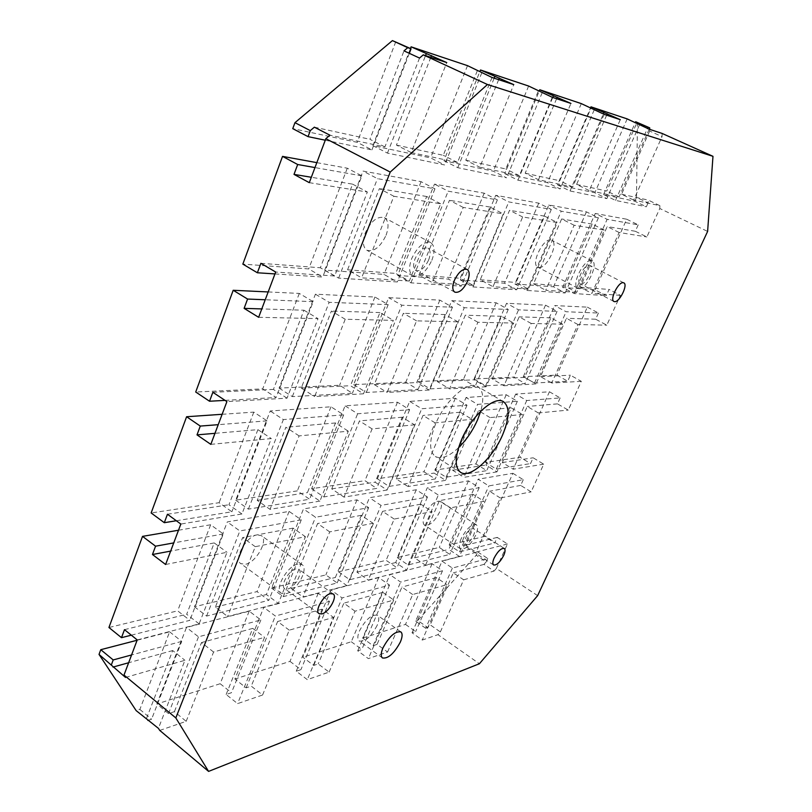 <?xml version="1.0" encoding="UTF-8"?>
<svg xmlns="http://www.w3.org/2000/svg" width="812" height="812" viewBox="0 0 812 812"><rect width="100%" height="100%" fill="white"/><g stroke="black" fill="none" stroke-linecap="round" stroke-linejoin="round"><path stroke-width="0.61" stroke-dasharray="4.06 3.04" d="M458.536 447.716C448.985 456.588 441.261 459.521 435.364 456.496C429 451.431 429.081 440.581 435.587 423.945C445.311 400.103 468.554 379.955 477.842 386.613C483.241 390.46 484.196 398.662 480.714 411.227M463.591 538.051C462.089 541.645 461.967 543.969 463.226 545.035C466.433 545.552 469.833 542.446 473.416 535.707C474.929 532.104 475.05 529.769 473.792 528.693C470.595 528.176 467.194 531.292 463.591 538.051M461.196 538.62C458.973 543.949 458.79 547.389 460.648 548.953C465.408 549.714 470.442 545.116 475.741 535.159C477.994 529.81 478.177 526.338 476.299 524.745C471.569 523.973 466.524 528.602 461.196 538.62M424.808 514.788C422.676 520.066 422.595 523.517 424.564 525.151C429.518 526.074 434.593 521.619 439.769 511.783C441.941 506.485 442.022 503.004 440.033 501.339C435.1 500.405 430.025 504.891 424.808 514.788M295.872 568.928C288.849 570.075 279.886 585.888 284.697 588.629L287.702 589.004C294.766 587.675 303.536 572.064 298.745 569.313L295.872 568.928M297.852 564.066C287.468 565.7 274.121 589.197 281.257 593.257L285.743 593.805C296.238 591.775 309.159 568.725 302.064 564.634L297.852 564.066M256.988 534.905C246.361 536.194 233.308 559.285 240.748 563.599L245.386 564.299C256.115 562.625 268.762 539.939 261.352 535.615L256.988 534.905M428.645 259.992C430.827 254.065 430.583 250.106 427.914 248.127C423.367 247.041 419.093 250.573 415.084 258.734C412.943 264.651 413.176 268.579 415.805 270.528C420.372 271.624 424.656 268.112 428.645 259.992M431.842 260.297C435.09 251.497 434.735 245.63 430.766 242.686C424.026 241.083 417.693 246.33 411.765 258.419C408.588 267.178 408.943 272.994 412.831 275.867C419.601 277.501 425.935 272.314 431.842 260.297M386.045 235.267C389.131 226.589 388.583 220.722 384.411 217.687C377.428 215.901 371.064 220.965 365.319 232.851C362.314 241.509 362.852 247.315 366.933 250.279C373.956 252.096 380.331 247.092 386.045 235.267M580.874 283.987C585.98 284.88 594.526 267.229 589.857 265.392L589.218 265.199C584.163 264.133 575.495 281.987 580.174 283.784L580.874 283.987M578.885 288.483C586.447 289.762 599.063 263.667 592.161 260.936L591.237 260.662C583.757 259.018 570.866 285.54 577.809 288.189L578.885 288.483M538.914 267.463C546.791 268.945 559.052 243.174 551.795 240.25L550.83 239.946C543.025 238.109 530.5 264.286 537.788 267.128L538.914 267.463M377.133 625.413C370.993 636.821 365.004 642.008 359.168 640.993C357.29 639.348 357.382 635.999 359.442 630.924C365.633 619.434 371.632 614.217 377.428 615.242C379.326 616.907 379.234 620.297 377.133 625.413M537.645 595.632L496.345 568.461L494.072 571.049L483.962 564.37L486.236 561.813L476.208 555.215L417.754 620.49L427.802 627.544L430.208 624.844L440.348 631.939L437.952 634.659L479.395 663.739M440.348 631.939L463.672 579.819L453.309 572.866L430.208 624.844M159.751 730.414L186.171 721.33L174.428 711.647L168.51 713.616L156.868 703.984L186.476 627.453L249.193 611.182L260.855 619.942L198.493 636.831L186.476 627.453M249.193 611.182L220.164 683.724L156.868 703.984M220.164 683.724L231.471 692.717L226.142 694.483L237.601 703.618L262.58 695.021L251.263 686.14L246.127 687.845L234.891 679.015L263.778 607.406L318.243 593.278L329.469 601.367L275.349 616.024L263.778 607.406M318.243 593.278L289.996 661.374L234.891 679.015M289.996 661.374L300.907 669.667L296.248 671.209L307.301 679.634L329.124 672.123L318.213 663.922L313.716 665.414L302.886 657.253L330.971 589.969L378.717 577.586L389.527 585.097L342.116 597.936L330.971 589.969M378.717 577.586L351.281 641.754L302.886 657.253M351.281 641.754L361.807 649.448L357.706 650.808L368.354 658.613L387.578 651.995L377.062 644.383L373.104 645.702L362.659 638.12L389.922 574.683L432.116 563.731L442.52 570.745L400.651 582.082L389.922 574.683M432.116 563.731L405.513 624.408L362.659 638.12M405.513 624.408L415.653 631.574L412.019 632.781L422.281 640.049L437.952 634.659M496.345 568.461L507.47 543.979L497.248 537.392L494.731 542.964L484.632 536.417L449.168 545.014L459.562 551.886L494.731 542.964M512.9 473.305L523.273 479.689L488.844 485.921L478.156 479.222L512.9 473.305L484.632 536.417M523.273 479.689L520.695 485.414L531.129 491.859L543.705 464.17L533.149 457.795L530.54 463.581L520.096 457.247L485.535 462.464L496.294 469.103L530.54 463.581M549.419 391.77L560.148 397.921L526.724 400.539L515.661 394.094L549.419 391.77L520.096 457.247M560.148 397.921L557.468 403.868L568.258 410.09L581.311 381.335L570.4 375.195L567.689 381.204L556.89 375.103L523.334 376.677L534.479 383.061L567.689 381.204M587.33 307.139L598.434 313.036L566.116 311.747L554.657 305.586L587.33 307.139L556.89 375.103M598.434 313.036L595.643 319.207L606.808 325.176L620.368 295.314L609.071 289.427L606.259 295.669L595.094 289.823L562.645 287.458L574.186 293.558L606.259 295.669M626.712 219.22L638.202 224.843L607.122 219.331L595.237 213.475L626.712 219.22L595.094 289.823M638.202 224.843L635.309 231.258L646.87 236.952L659.791 208.501L707.617 231.42M387.578 651.995L412.689 594.536L446.874 584.67L422.281 640.049M329.124 672.123L355.027 611.192L393.739 600.017L368.354 658.613M262.58 695.021L289.265 630.173L333.478 617.414L307.301 679.634M186.171 721.33L213.586 652.026L264.55 637.308L237.601 703.618M125.535 677.452L184.933 660.298L158.421 728.354M165.607 564.492L227.005 552.292L199.123 623.89L137.228 639.927M210.815 444.367L271.309 438.571L241.935 513.976L180.832 524.055M258.632 317.299L318.02 318.639L287.042 398.174L226.903 401.615M309.291 182.67L367.359 192.008L334.635 276.009L275.674 272.03M419.53 58.068L384.908 146.942L329.905 135.188M492.031 77.485L457.511 162.441L411.187 152.544L446.773 62.585M552.312 97.308L519.345 175.656L479.801 167.201L513.773 84.631M604.138 114.36L572.653 187.034L538.488 179.736L570.938 103.439M649.184 129.179L619.079 196.951L589.279 190.587L620.277 119.679M662.145 133.452L662.044 136.629L649.661 131.036L649.702 129.352M637.44 122.338L636.517 197.346L648.098 202.898L648.159 200.067L659.872 205.669L633.644 200.067L662.044 136.629M659.872 205.669L659.791 208.501M620.368 295.314L591.877 293.386L619.13 232.486L646.87 236.952M581.311 381.335L551.754 383.031L577.941 324.526L606.808 325.176M543.705 464.17L513.184 469.204L538.356 412.953L568.258 410.09M507.47 543.979L476.076 552.119L500.304 497.989L531.129 491.859M463.672 579.819L494.072 571.049M576.703 292.361L545.705 290.27L574.125 225.249L604.351 230.111L576.703 292.361L564.878 286.118L592.232 224.082L604.351 230.111M528.439 289.102L493.006 286.707L522.664 216.977L557.276 222.539L528.439 289.102L516.056 282.454L544.568 216.134L557.276 222.539M473.183 285.367L432.309 282.606L463.246 207.425L503.278 213.86L473.183 285.367L460.211 278.262L489.93 207.03L503.278 213.86M409.309 281.053L361.624 277.836L393.891 196.271L440.703 203.802L409.309 281.053L395.698 273.421L426.676 196.494L440.703 203.802M536.032 383.924L503.958 385.761L531.19 323.46L562.574 324.171L536.032 383.924L524.633 377.387L550.891 317.827L562.574 324.171M486.114 386.786L449.564 388.877L477.892 322.262L513.722 323.075L486.114 386.786L474.208 379.803L501.501 316.304L513.722 323.075M429.142 390.044L387.101 392.45L416.556 320.872L457.856 321.806L429.142 390.044L416.698 382.553L445.067 314.569L457.856 321.806M363.502 393.8L314.64 396.591L345.232 319.258L393.343 320.344L363.502 393.8L350.479 385.72L379.945 312.559L393.343 320.344M496.974 471.884L463.926 477.334L490.042 417.591L522.461 414.475L496.974 471.884L485.962 465.073L511.205 407.847L522.461 414.475M445.575 480.359L408.02 486.561L435.11 422.859L472.026 419.317L445.575 480.359L434.105 473.081L460.272 412.232L472.026 419.317M387.08 490.022L344.024 497.127L372.099 428.898L414.506 424.828L387.08 490.022L375.124 482.186L402.224 417.226L414.506 424.828M319.898 501.105L270.031 509.337L299.09 435.902L348.307 431.182L319.898 501.105L307.423 492.63L335.478 422.961L348.307 431.182M459.419 556.433L425.508 565.213L450.579 507.865L483.932 501.248L459.419 556.433L448.792 549.389L473.061 494.356L483.932 501.248M406.7 570.095L368.272 580.052L394.196 519.071L432.065 511.55L406.7 570.095L395.657 562.543L420.748 504.171L432.065 511.55M346.866 585.604L302.927 596.982L329.723 531.89L373.084 523.263L346.866 585.604L335.366 577.464L361.289 515.326L373.084 523.263M278.343 603.357L227.644 616.491L255.262 546.679L305.424 536.712L278.343 603.357L266.387 594.536L293.132 528.115L305.424 536.712M648.098 202.898L646.342 206.786L634.781 201.224L603.549 194.596L615.526 200.402L646.342 206.786M636.517 197.346L634.781 201.224M477.689 551.906L487.728 558.504L452.385 568.075L442.053 561.153L477.689 551.906L476.208 555.215M487.728 558.504L486.236 561.813M649.661 131.036L621.566 194.261L633.644 200.067M384.908 146.942L369.896 139.288L404 50.862M146.525 718.387L172.692 650.544L184.933 660.298M137.096 640.262L169.606 631.827L139.867 709.424L136.152 710.612M139.867 709.424L151.58 719.239L148.687 720.193M169.606 631.827L181.715 641.378L151.58 719.239M181.715 641.378L131.564 654.959M172.692 650.544L128.641 662.744M500.304 497.989L489.575 491.25L465.591 545.228L476.076 552.119M465.591 545.228L497.248 537.392M450.579 507.865L439.414 500.669L414.607 557.844L425.508 565.213M414.607 557.844L448.792 549.389M394.196 519.071L382.574 511.337L356.935 572.125L368.272 580.052M356.935 572.125L395.657 562.543M329.723 531.89L317.604 523.527L291.132 588.406L302.927 596.982M291.132 588.406L335.366 577.464M255.262 546.679L242.636 537.595L215.373 607.163L227.644 616.491M215.373 607.163L266.387 594.536M483.962 564.37L453.309 572.866M412.689 594.536L401.92 587.086L377.062 644.383M412.019 632.781L436.369 577.545L446.874 584.67M436.369 577.545L401.92 587.086M355.027 611.192L343.841 603.164L318.213 663.922M357.706 650.808L382.828 592.374L393.739 600.017M382.828 592.374L343.841 603.164M289.265 630.173L277.633 621.495L251.263 686.14M296.248 671.209L322.131 609.173L333.478 617.414M322.131 609.173L277.633 621.495M213.586 652.026L201.498 642.576L174.428 711.647M226.142 694.483L252.755 628.386L264.55 637.308M252.755 628.386L201.498 642.576M397.261 557.6L408.06 564.959L449.746 554.383L439.272 547.41L397.261 557.6L427.213 487.9L468.453 480.877L479.222 487.657L438.338 495.046L427.213 487.9M338.543 571.841L349.769 579.748L396.987 567.771L386.106 560.31L338.543 571.841L369.48 497.726L416.251 489.758L427.467 497.015L381.051 505.409L369.48 497.726M271.573 588.071L283.246 596.627L337.173 582.945L325.856 574.916L271.573 588.071L303.475 508.962L356.996 499.847L368.668 507.652L315.533 517.254L303.475 508.962M194.484 606.767L206.603 616.075L268.792 600.301L257.028 591.603L194.484 606.767L227.299 521.933L289.123 511.408L301.282 519.832L239.865 530.947L227.299 521.933M131.331 635.177L189.866 620.327L177.645 610.847L108.94 627.503M199.123 623.89L186.689 614.268L214.206 542.934L170.652 551.104M124.48 629.665L186.689 614.268M178.498 530.236L210.643 524.765L223.29 533.941L189.866 620.327M223.29 533.941L173.738 542.903M168.51 713.616L198.493 636.831M260.855 619.942L231.471 692.717M246.127 687.845L275.349 616.024M329.469 601.367L300.907 669.667M313.716 665.414L342.116 597.936M389.527 585.097L361.807 649.448M373.104 645.702L400.651 582.082M442.52 570.745L415.653 631.574M427.802 627.544L425.681 628.244L452.385 568.075M425.681 628.244L415.612 621.17L442.053 561.153M417.754 620.49L415.612 621.17M538.356 412.953L527.262 406.467L502.334 462.556L513.184 469.204M502.334 462.556L533.149 457.795M490.042 417.591L478.461 410.659L452.629 470.219L463.926 477.334M452.629 470.219L485.962 465.073M435.11 422.859L423.022 415.429L396.236 478.928L408.02 486.561M396.236 478.928L434.105 473.081M372.099 428.898L359.462 420.9L331.732 488.885L344.024 497.127M331.732 488.885L375.124 482.186M299.09 435.902L285.885 427.234L257.221 500.385L270.031 509.337M257.221 500.385L307.423 492.63M520.695 485.414L489.575 491.25M473.061 494.356L439.414 500.669M420.748 504.171L382.574 511.337M361.289 515.326L317.604 523.527M293.132 528.115L242.636 537.595M214.206 542.934L227.005 552.292M434.856 470.118L446.062 477.212L486.733 470.645L475.883 463.916L434.856 470.118L466.058 397.515L506.221 394.744L517.376 401.27L477.598 404.386L466.058 397.515M377.377 478.796L389.049 486.418L435.242 478.958L423.945 471.762L377.377 478.796L409.695 401.392L455.37 398.245L467.012 405.208L421.732 408.751L409.695 401.392M311.635 488.722L323.795 496.944L376.717 488.408L364.943 480.674L311.635 488.722L345.07 405.838L397.484 402.234L409.634 409.695L357.645 413.765L345.07 405.838M235.713 500.192L248.381 509.124L309.605 499.238L297.344 490.884L235.713 500.192L270.223 410.984L330.991 406.802L343.679 414.861L283.358 419.581L270.223 410.984M176.326 520.746L231.867 511.783L219.098 502.699L151.144 512.961M241.935 513.976L228.933 504.749L257.901 429.639L214.967 433.334M167.455 514.24L228.933 504.749M210.643 524.765L177.645 610.847M222.133 414.293L253.811 412.12L267.067 420.849L231.867 511.783M267.067 420.849L218.225 424.676M206.603 616.075L239.865 530.947M289.123 511.408L257.028 591.603M301.282 519.832L268.792 600.301M283.246 596.627L315.533 517.254M356.996 499.847L325.856 574.916M368.668 507.652L337.173 582.945M349.769 579.748L381.051 505.409M416.251 489.758L386.106 560.31M427.467 497.015L396.987 567.771M408.06 564.959L438.338 495.046M468.453 480.877L439.272 547.41M479.222 487.657L449.746 554.383M459.562 551.886L488.844 485.921M449.168 545.014L478.156 479.222M577.941 324.526L566.441 318.304L540.518 376.626L551.754 383.031M540.518 376.626L570.4 375.195M531.19 323.46L519.162 316.853L492.224 378.94L503.958 385.761M492.224 378.94L524.633 377.387M477.892 322.262L465.296 315.188L437.303 381.569L449.564 388.877M437.303 381.569L474.208 379.803M416.556 320.872L403.371 313.28L374.281 384.583L387.101 392.45M374.281 384.583L416.698 382.553M345.232 319.258L331.397 311.057L301.222 388.075L314.64 396.591M301.222 388.075L350.479 385.72M557.468 403.868L527.262 406.467M511.205 407.847L478.461 410.659M460.272 412.232L423.022 415.429M402.224 417.226L359.462 420.9M335.478 422.961L285.885 427.234M257.901 429.639L271.309 438.571M474.025 378.981L485.647 385.791L525.191 383.579L513.955 377.113L474.025 378.981L506.556 303.292L545.512 305.15L557.073 311.392L518.533 309.849L506.556 303.292M417.947 381.61L430.086 388.897L475.121 386.38L463.388 379.478L417.947 381.61L451.736 300.684L496.173 302.795L508.261 309.443L464.271 307.687L451.736 300.684M353.626 384.624L366.303 392.47L418.048 389.577L405.797 382.178L353.626 384.624L388.684 297.679L439.84 300.115L452.487 307.22L401.808 305.2L388.684 297.679M279.074 388.116L292.33 396.611L352.398 393.252L339.609 385.274L279.074 388.116L315.411 294.198L374.921 297.03L388.177 304.652L329.164 302.308L315.411 294.198M225.036 400.377L276.09 397.515L262.723 388.877L195.712 392.013M287.042 398.174L273.421 389.405L303.972 310.214L261.789 308.915M212.856 392.308L273.421 389.405M253.811 412.12L219.098 502.699M268.173 291.944L299.303 293.426L313.188 301.668L276.09 397.515M313.188 301.668L265.23 299.76M248.381 509.124L283.358 419.581M330.991 406.802L297.344 490.884M343.679 414.861L309.605 499.238M323.795 496.944L357.645 413.765M397.484 402.234L364.943 480.674M409.634 409.695L376.717 488.408M389.049 486.418L421.732 408.751M455.37 398.245L423.945 471.762M467.012 405.208L435.242 478.958M446.062 477.212L477.598 404.386M506.221 394.744L475.883 463.916M517.376 401.27L486.733 470.645M496.294 469.103L526.724 400.539M485.535 462.464L515.661 394.094M619.13 232.486L607.203 226.568L580.235 287.265L591.877 293.386M580.235 287.265L609.071 289.427M574.125 225.249L561.63 218.976L533.514 283.764L545.705 290.27M533.514 283.764L564.878 286.118M522.664 216.977L509.54 210.298L480.237 279.764L493.006 286.707M480.237 279.764L516.056 282.454M463.246 207.425L449.462 200.29L418.911 275.166L432.309 282.606M418.911 275.166L460.211 278.262M393.891 196.271L379.387 188.607L347.566 269.807L361.624 277.836M347.566 269.807L395.698 273.421M595.643 319.207L566.441 318.304M550.891 317.827L519.162 316.853M501.501 316.304L465.296 315.188M445.067 314.569L403.371 313.28M379.945 312.559L331.397 311.057M303.972 310.214L318.02 318.639M514.859 283.967L526.927 290.463L565.213 292.97L553.561 286.788L514.859 283.967L548.8 204.989L586.416 211.861L598.414 217.789L561.244 211.211L548.8 204.989M460.374 279.988L473.01 286.92L516.716 289.793L504.536 283.215L460.374 279.988L495.726 195.306L538.752 203.162L551.328 209.445L508.789 201.914L495.726 195.306M397.667 275.42L410.913 282.85L461.297 286.149L448.539 279.125L397.667 275.42L434.481 184.121L484.185 193.195L497.37 199.894L448.204 191.175L434.481 184.121M324.729 270.091L338.614 278.1L397.342 281.957L383.974 274.415L324.729 270.091L363.035 171.078L421.083 181.675L434.948 188.831L377.468 178.65L363.035 171.078M274.953 273.918L322.709 277.054L308.692 268.924L242.839 264.123M334.635 276.009L320.344 267.767L352.591 184.141L311.331 177.27M260.896 263.311L320.344 267.767M299.303 293.426L262.723 388.877M316.832 162.644L347.292 168.206L361.868 175.879L322.709 277.054M361.868 175.879L314.975 167.576M292.33 396.611L329.164 302.308M374.921 297.03L339.609 385.274M388.177 304.652L352.398 393.252M366.303 392.47L401.808 305.2M439.84 300.115L405.797 382.178M452.487 307.22L418.048 389.577M430.086 388.897L464.271 307.687M496.173 302.795L463.388 379.478M508.261 309.443L475.121 386.38M485.647 385.791L518.533 309.849M545.512 305.15L513.955 377.113M557.073 311.392L525.191 383.579M534.479 383.061L566.116 311.747M523.334 376.677L554.657 305.586M621.566 194.261L648.159 200.067M606.655 115.192L576.611 184.436L589.279 190.587M576.611 184.436L606.808 191.033L636.578 123.505M619.079 196.951L606.808 191.033M556.606 98.729L525.181 173.21L538.488 179.736M525.181 173.21L559.772 180.761L590.892 108.372M572.653 187.034L559.772 180.761M498.669 79.667L465.794 160.238L479.801 167.201M465.794 160.238L505.815 168.977L538.366 90.964M519.345 175.656L505.815 168.977M430.817 57.337L396.439 145.094L411.187 152.544M396.439 145.094L443.261 155.315L477.324 70.735M457.511 162.441L443.261 155.315M635.309 231.258L607.203 226.568M592.232 224.082L561.63 218.976M544.568 216.134L509.54 210.298M489.93 207.03L449.462 200.29M426.676 196.494L379.387 188.607M352.591 184.141L367.359 192.008M557.468 184.821L570.014 190.962L606.889 198.605L594.81 192.748L557.468 184.821L590.568 107.803M504.77 173.636L517.934 180.162L560.168 188.922L547.501 182.71L504.77 173.636L539.31 90.893M443.92 160.725L457.765 167.678L506.607 177.808L493.3 171.21L443.92 160.725L479.963 71.354M372.881 145.652L387.446 153.103L444.59 164.948L430.604 157.904L372.881 145.652L410.466 48.507M325.277 140.212L371.937 149.885L357.219 142.333L292.756 128.651M314.366 127.169L369.896 139.288M347.292 168.206L308.692 268.924M409.309 53.328L371.937 149.885M434.948 188.831L397.342 281.957M338.614 278.1L377.468 178.65M421.083 181.675L383.974 274.415M497.37 199.894L461.297 286.149M410.913 282.85L448.204 191.175M484.185 193.195L448.539 279.125M551.328 209.445L516.716 289.793M473.01 286.92L508.789 201.914M538.752 203.162L504.536 283.215M598.414 217.789L565.213 292.97M526.927 290.463L561.244 211.211M586.416 211.861L553.561 286.788M574.186 293.558L607.122 219.331M562.645 287.458L595.237 213.475M627.179 118.907L594.81 192.748M639.48 124.815L606.889 198.605M615.526 200.402L647.468 128.418M603.549 194.596L635.288 122.561M581.311 103.611L547.501 182.71M594.211 109.874L560.168 188.922M570.014 190.962L603.336 114.005M528.632 86.042L493.3 171.21M542.203 92.71L506.607 177.808M517.934 180.162L552.749 97.46M467.519 65.65L430.604 157.904M481.8 72.786L444.59 164.948M457.765 167.678L494.173 78.185M395.779 41.716L357.219 142.333M387.446 153.103L425.529 55.602M460.607 472.34L435.364 456.496M493.594 564.99L463.226 545.035M460.648 548.953L424.564 525.151M318.994 613.639L284.697 588.629M281.257 593.257L240.748 563.599M467.164 269.411L427.914 248.127M430.766 242.686L384.411 217.687M623.819 282.86L589.857 265.392M592.161 260.936L551.795 240.25M382.472 657.964L359.168 640.993M400.834 631.898L377.428 615.242M577.809 288.189L537.788 267.128M613.933 301.465L580.174 283.784M412.831 275.867L366.933 250.279M454.791 292.147L415.805 270.528M302.064 564.634L261.352 535.615M333.164 593.948L298.745 569.313M476.299 524.745L440.033 501.339M504.262 548.435L473.792 528.693M503.521 401.727L477.842 386.613"/><path stroke-width="1.22" d="M502.577 434.927C492.651 458.313 469.915 478.989 460.607 472.34C454.476 467.418 454.771 456.577 461.47 439.84C471.447 415.825 494.589 395.251 503.521 401.727C509.906 406.934 509.581 418.007 502.577 434.927M480.714 411.227L477.547 419.865C472.706 430.736 466.362 440.013 458.536 447.716M503.714 555.428C500.07 562.229 496.69 565.416 493.594 564.99C492.407 563.975 492.59 561.66 494.143 558.037C497.807 551.206 501.187 547.998 504.262 548.435C505.46 549.46 505.277 551.795 503.714 555.428M321.907 613.913L318.994 613.639C314.376 611.04 323.501 595.003 330.372 593.653L333.164 593.948C337.762 596.556 328.83 612.38 321.907 613.913M454.395 280.343C458.506 272.071 462.759 268.437 467.164 269.411C469.701 271.34 469.833 275.288 467.56 281.287C463.459 289.519 459.206 293.132 454.791 292.147C452.284 290.26 452.152 286.321 454.395 280.343M623.2 282.688L623.819 282.86C628.275 284.596 619.515 302.429 614.613 301.648L613.933 301.465C609.447 299.79 618.338 281.744 623.2 282.688M400.357 642.038C394.124 653.538 388.166 658.847 382.472 657.964C380.676 656.37 380.828 653.031 382.939 647.925C389.212 636.344 395.18 631.005 400.834 631.898C402.661 633.512 402.498 636.892 400.357 642.038M479.395 663.739L537.645 595.632L707.617 231.42L712.977 156.32L487.454 84.519L390.227 172.073L175.828 717.93L208.582 771.4L479.395 663.739M208.582 771.4L159.751 730.414L158.421 728.354L136.152 710.612L99.023 654.411L125.535 677.452L124.003 675.066L175.828 717.93M390.227 172.073L325.845 138.69L309.291 182.67L294.005 174.387L297.679 164.511L282.535 156.381L242.839 264.123L257.374 272.771L260.896 263.311L275.674 272.03L258.632 317.299L244.118 308.367L247.579 299.049L233.196 290.28L195.712 392.013L209.526 401.24L212.856 392.308L226.903 401.615L210.815 444.367L197.011 434.877L200.28 426.077L186.608 416.739L151.144 512.961L164.308 522.695L167.455 514.24L180.832 524.055L165.607 564.492L152.463 554.515L155.559 546.192L142.526 536.367L108.94 627.503L121.495 637.674L124.48 629.665L137.228 639.927L124.003 675.066M325.845 138.69L329.905 135.188L314.366 127.169L310.296 130.62L294.959 122.673L392.419 40.6L407.746 47.685L404 50.862L419.53 58.068L423.265 54.851L487.454 84.519M410.466 48.507L411.105 46.832L446.773 62.585L423.265 54.851M479.963 71.354L480.511 69.984L513.773 84.631L492.031 77.485L467.519 65.65L411.105 46.832M539.31 90.893L539.787 89.756L570.938 103.439L552.312 97.308L528.632 86.042L480.511 69.984M590.568 107.803L590.984 106.839L620.277 119.679L604.138 114.36L581.311 103.611L539.787 89.756M712.977 156.32L662.145 133.452L649.184 129.179L627.179 118.907L590.984 106.839M649.732 127.87L635.654 121.739L649.732 127.87L649.702 129.352M148.687 720.193L147.885 720.457M99.023 654.411L100.769 649.691L137.096 640.262M111.437 664.683L113.203 659.933L100.769 649.691M131.564 654.959L113.203 659.933M128.641 662.744L113 667.078M121.495 637.674L131.331 635.177M310.296 130.62L308.063 136.639L292.756 128.651L294.959 122.673M173.738 542.903L155.559 546.192M170.652 551.104L152.463 554.515M142.526 536.367L178.498 530.236M164.308 522.695L176.326 520.746M218.225 424.676L200.28 426.077M214.967 433.334L197.011 434.877M186.608 416.739L222.133 414.293M209.526 401.24L225.036 400.377M265.23 299.76L247.579 299.049M261.789 308.915L244.118 308.367M233.196 290.28L268.173 291.944M257.374 272.771L274.953 273.918M314.975 167.576L297.679 164.511M311.331 177.27L294.005 174.387M282.535 156.381L316.832 162.644M308.063 136.639L325.277 140.212M407.746 47.685L411.065 48.781L409.309 53.328M647.468 128.418L647.976 127.281M635.288 122.561L635.654 121.739M411.065 48.781L392.419 40.6M603.336 114.005L603.915 112.685M607.264 113.792L606.655 115.192M552.749 97.46L553.388 95.938M557.235 97.217L556.606 98.729M494.173 78.185L494.843 76.541M499.329 78.033L498.669 79.667M425.529 55.602L426.229 53.805M431.517 55.561L430.817 57.337"/></g></svg>
